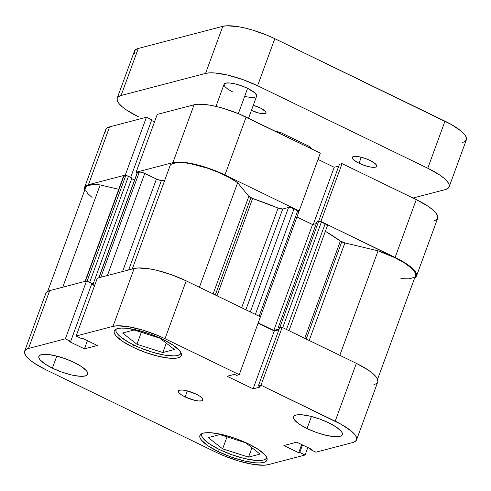 <?xml version="1.0" encoding="UTF-8"?>
<svg xmlns="http://www.w3.org/2000/svg" width="491" height="491" viewBox="0 0 491 491"><rect width="100%" height="100%" fill="white"/><g stroke="black" fill="none" stroke-linecap="round" stroke-linejoin="round"><path stroke-width="0.74" d="M266.773 457.526A34.646 9.169 20.1 0 1 266.699 457.747A34.646 9.169 20.1 0 1 219.63 449.646A34.646 9.169 20.1 0 1 201.629 433.94A34.646 9.169 20.1 0 1 201.721 433.725L201.629 433.94M181.087 352.912L180.025 354.434L177.754 355.447L174.354 355.92L164.743 355.171L152.658 352.305L139.935 347.757L133.945 345.056A34.646 9.169 20.1 0 1 115.944 329.351A34.646 9.169 20.1 0 1 116.036 329.136L116.06 331.566L117.496 333.911L120.129 336.531L128.507 342.215L133.945 345.056A34.646 9.169 20.1 0 0 181.013 353.164A34.646 9.169 20.1 0 0 181.081 352.943M307.028 428.557L311.447 416.491L307.028 428.557L316.265 432.411L325.748 435.247L334.046 436.634L339.889 436.352L341.595 435.591L342.393 434.449L342.245 432.97L341.165 431.215L336.409 427.145L328.835 422.855A25.986 6.874 20.1 0 1 342.331 434.633A25.986 6.874 20.1 0 1 307.028 428.557A25.986 6.874 20.1 0 1 293.532 416.779A25.986 6.874 20.1 0 1 328.835 422.855L319.598 419.001L310.116 416.165L301.818 414.785L295.975 415.061L294.269 415.822L293.477 416.963L293.618 418.442L294.698 420.198L299.461 424.267L307.028 428.557M52.371 368.164L56.79 356.104L52.371 368.164L61.608 372.025L71.091 374.86L79.389 376.241L85.231 375.959L86.938 375.198L87.736 374.056L87.588 372.583L86.508 370.828L81.751 366.752L74.178 362.462A25.986 6.874 20.1 0 1 87.674 374.246A25.986 6.874 20.1 0 1 52.371 368.164A25.986 6.874 20.1 0 1 38.875 356.386A25.986 6.874 20.1 0 1 74.178 362.462L64.941 358.608L55.458 355.772L47.161 354.392L41.318 354.674L39.611 355.435L38.82 356.57L38.961 358.049L40.041 359.805L44.804 363.874L52.371 368.164M185.156 396.937L187.359 390.904L185.156 396.937L194.516 400.282L198.659 400.975L201.58 400.834L202.832 399.883L202.218 398.269L199.843 396.231L196.056 394.083A12.993 3.437 20.1 0 1 202.801 399.975A12.993 3.437 20.1 0 1 185.156 396.937A12.993 3.437 20.1 0 1 178.405 391.045A12.993 3.437 20.1 0 1 196.056 394.083L186.697 390.738L182.548 390.05L179.626 390.192L178.374 391.137L178.988 392.757L181.369 394.789L185.156 396.937M218.458 451.726L219.281 449.474L218.458 451.726L231.157 457.029L244.199 460.926L255.608 462.823L260.138 462.921L263.642 462.442L265.987 461.393L267.079 459.828L266.877 457.796L265.398 455.378L258.849 449.781L248.44 443.882A35.726 9.452 20.1 0 1 267 460.079A35.726 9.452 20.1 0 1 218.458 451.726A35.726 9.452 20.1 0 1 199.898 435.523A35.726 9.452 20.1 0 1 248.44 443.882L235.741 438.58L222.699 434.682L211.29 432.78L206.76 432.688L203.256 433.166L200.911 434.216L199.819 435.781L200.015 437.812L201.5 440.231L208.049 445.828L218.458 451.726M132.773 347.137L133.595 344.891L132.773 347.137L145.465 352.44L158.507 356.337L169.917 358.24L174.446 358.338L177.951 357.853L180.295 356.81L181.388 355.238L181.191 353.207L179.706 350.795L173.163 345.198L162.748 339.299A35.726 9.452 20.1 0 1 181.308 355.496A35.726 9.452 20.1 0 1 132.773 347.137A35.726 9.452 20.1 0 1 114.207 330.94A35.726 9.452 20.1 0 1 162.748 339.299L150.056 333.997L137.007 330.099L125.604 328.197L121.074 328.098L117.57 328.583L115.225 329.627L114.127 331.198L114.329 333.229L115.815 335.641L122.357 341.239L132.773 347.137M24.642 351.175L45.81 293.33A41.14 10.888 -159.9 0 1 49.677 290.617L28.509 348.463L65.352 338.827L86.526 280.981L49.677 290.617L28.509 348.463A41.14 10.888 20.1 0 0 24.642 351.175A41.14 10.888 20.1 0 0 46.013 369.827L216.187 452.321A41.14 10.888 20.1 0 0 268.215 464.658L305.058 455.022L307.808 447.51L305.058 455.022L268.215 464.658L264.176 465.216L252.767 464.326L238.411 460.92L223.301 455.519L216.187 452.321L46.013 369.827L34.026 363.039L29.607 359.707L26.489 356.589L24.777 353.808L24.55 351.47L25.808 349.666L28.509 348.463L65.352 338.827L70.661 341.398L69.605 341.675L84.427 348.856L97.328 345.486L82.506 338.299L81.451 338.575L76.148 336.004L112.991 326.368L134.16 268.516L97.316 278.158L76.148 336.004L112.991 326.368L117.03 325.809L128.439 326.699L142.795 330.099L157.906 335.5L165.019 338.704L239.24 374.682L236.601 375.37L234.477 374.338L227.124 376.266L253.104 388.86L260.463 386.933L258.34 385.908L260.973 385.214L282.147 327.368L356.362 363.346L335.193 421.192L260.973 385.214L341.644 424.568L351.599 431.313L354.723 434.431L356.429 437.211L356.656 439.549L355.398 441.354L352.698 442.557L315.854 452.199L310.545 449.627L311.601 449.351L296.779 442.164L283.878 445.54L298.7 452.72L299.755 452.444L305.058 455.022L299.755 452.444L298.7 452.72L301.695 444.545L298.7 452.72L283.878 445.54L296.779 442.164L311.601 449.351L310.545 449.627L310.791 448.958L310.545 449.627L315.854 452.199L352.698 442.557A41.14 10.888 20.1 0 0 356.564 439.844L377.739 381.998A41.14 10.888 -159.9 0 0 356.362 363.346L282.147 327.368L279.508 328.056L258.34 385.908L260.463 386.933L253.104 388.86L274.273 331.014L258.088 323.164L274.273 331.014L278.87 329.811L274.273 331.014L253.104 388.86L227.124 376.266L234.477 374.338L236.601 375.37L239.24 374.682L165.019 338.704L186.187 280.858L171.568 274.751L156.549 270.259L149.608 268.847L138.198 267.963L134.16 268.516L97.316 278.158L76.148 336.004L81.451 338.575L82.506 338.299L97.328 345.486L84.427 348.856L87.423 340.68L84.427 348.856L69.605 341.675L70.661 341.398L91.829 283.553L86.526 280.981L49.677 290.617L46.976 291.82L45.718 293.624L45.945 295.963M373.866 384.711L376.566 383.508L377.825 381.703L377.597 379.365L375.891 376.585L372.767 373.467L368.354 370.14L356.362 363.346L335.193 421.192A41.14 10.888 20.1 0 1 356.564 439.844M260.408 316.83L186.187 280.858L260.408 316.83L239.24 374.682L260.408 316.83M94.567 285.664L91.584 284.215L94.567 285.664M165.019 338.704L186.187 280.858A41.14 10.888 -159.9 0 0 134.16 268.516L112.991 326.368A41.14 10.888 20.1 0 1 165.019 338.704M86.526 280.981L91.829 283.553L70.661 341.398L65.352 338.827L86.526 280.981M279.508 328.056L282.147 327.368L260.973 385.214L258.34 385.908L279.508 328.056M302.499 444.938L299.755 452.444L302.499 444.938M162.834 352.526L174.373 349.506L160.017 338.238L134.117 329.989L122.578 333.008L136.94 344.277L141.328 332.284L136.94 344.277L162.834 352.526L166.265 343.141L162.834 352.526L174.373 349.506L160.017 338.238L134.117 329.989L122.578 333.008L136.94 344.277L162.834 352.526M248.526 457.109L260.064 454.089L245.703 442.827L219.808 434.578L208.27 437.598L222.626 448.86L227.014 436.873L222.626 448.86L248.526 457.109L251.957 447.731L248.526 457.109L260.064 454.089L245.703 442.827L219.808 434.578L208.27 437.598L222.626 448.86L248.526 457.109M266.779 457.502L265.717 459.017L263.44 460.036L255.651 460.411L244.592 458.563L231.942 454.789L219.63 449.646L209.534 443.925L203.188 438.494L201.746 436.155L201.721 433.725M84.562 187.439A41.14 10.888 20.1 0 1 88.429 184.726L109.597 126.881A41.14 10.888 -159.9 0 0 105.731 129.593L84.562 187.439A41.14 10.888 20.1 0 0 84.722 190.14L84.47 187.734L85.729 185.929L88.429 184.726L109.597 126.881L146.441 117.239L125.273 175.091L88.429 184.726L125.273 175.091L126.445 175.655L125.273 175.091L146.441 117.239L109.597 126.881L106.897 128.083L105.639 129.888L105.866 132.226M224.939 174.968L246.108 117.116L320.328 153.094L299.154 210.94L224.939 174.968L299.154 210.94L298.577 211.093L299.154 210.94L320.328 153.094L238.994 113.918L223.884 108.517L216.47 106.522L209.528 105.111L198.119 104.221L194.08 104.779L157.237 114.415L194.08 104.779L172.912 162.625L176.95 162.073L182.161 162.183L195.301 164.375L210.32 168.861L224.939 174.968L246.108 117.116A41.14 10.888 -159.9 0 0 194.08 104.779L172.912 162.625L136.068 172.267L172.912 162.625A41.14 10.888 20.1 0 1 224.939 174.968M137.21 172.82L136.068 172.267L157.237 114.415L136.068 172.267L137.21 172.82M320.316 221.631L320.893 221.478L401.564 260.831L411.519 267.577L414.637 270.694L416.35 273.475L416.577 275.813L414.619 278.066A41.14 10.888 20.1 0 0 416.485 276.108A41.14 10.888 20.1 0 0 395.114 257.456L320.893 221.478L342.061 163.632L339.428 164.319L318.53 221.429L339.428 164.319L342.061 163.632L416.282 199.61L342.061 163.632L320.893 221.478L320.316 221.631M433.786 220.975L436.487 219.772L437.745 217.961L437.518 215.629L435.812 212.849L432.688 209.731L428.275 206.398L416.282 199.61L395.114 257.456L416.282 199.61A41.14 10.888 -159.9 0 1 437.653 218.262L416.485 276.108M338.79 166.075L334.193 167.271L318.008 159.428L334.193 167.271L313.301 224.369L334.193 167.271L338.79 166.075M154.487 121.928L151.504 120.479L154.487 121.928M151.75 119.81L146.441 117.239L151.75 119.81L130.686 177.38L151.75 119.81M281.288 132.828L274.543 130.901A32.48 8.593 -159.9 0 1 281.288 132.828L278.839 132.987L281.288 132.828L308.679 146.097L310.287 148.227L308.679 146.097L281.288 132.828M312.208 149.43L308.679 146.097A32.48 8.593 -159.9 0 1 311.816 148.969M341.767 241.824A4.333 1.148 -159.9 0 0 344.885 242.941L309.189 340.478L344.885 242.941L340.373 241.02A121.252 32.081 -159.9 0 0 325.373 231.298L340.373 241.02A4.333 1.148 -159.9 0 0 341.767 241.824L306.194 339.029L341.767 241.824M132.257 269.019L170.064 165.713A40.059 10.599 -159.9 0 1 197.265 165.172A40.059 10.599 -159.9 0 1 237.656 182.744L199.407 287.266L237.656 182.744L248.82 196.369A4.333 1.148 -159.9 0 0 250.876 197.769L215.304 294.968L250.876 197.769A4.333 1.148 -159.9 0 0 252.62 198.481L217.004 295.791L252.62 198.481L248.82 196.369L237.656 182.744L229.199 177.503L218.691 172.445L207.134 168.063L190.238 163.632L185.267 162.877L177.048 162.57L171.752 163.877L170.371 165.105M85.569 187.832L86.901 186.206L88.527 185.414L93.4 184.622L96.574 184.628L100.176 184.904L118.742 189.311L100.176 184.904L62.744 287.198L100.176 184.904A40.059 10.599 -159.9 0 0 85.575 187.814L47.682 291.372M137.241 172.728A2.167 0.571 -159.9 0 1 137.443 172.587L98.973 277.722L137.443 172.587L139.309 172.102L100.833 277.237L139.309 172.102A4.333 1.148 -159.9 0 1 144.784 173.397L107.412 275.512L144.784 173.397L156.426 179.043L122.572 271.548L156.426 179.043A4.333 1.148 -159.9 0 0 161.422 180.4L164.706 180.35A121.252 32.081 -159.9 0 0 161.422 180.4L128.654 269.958L161.422 180.4L157.746 179.608L142.445 172.494L139.732 172.04L137.234 172.746L98.801 277.765M304.764 338.33L340.373 241.02L304.764 338.33M241.646 307.74L278.115 208.074A121.252 32.081 -159.9 0 0 252.62 198.481L278.115 208.074A4.333 1.148 -159.9 0 0 282.761 209L278.115 208.074L241.646 307.74M400.871 278.642L408.923 278.839L414.005 277.433M415.276 276.163L415.644 274.549L415.104 272.634L411.378 268.092L404.461 262.961L394.997 257.738L378.07 250.809L344.885 242.941L378.07 250.809L339.821 355.324L378.07 250.809A40.059 10.599 -159.9 0 1 415.472 275.733L377.573 379.298M327.387 225.799L325.803 224.221L320.605 221.729L319.119 221.38L316.91 221.852L278.158 327.743L279.404 328.344L278.158 327.743L316.91 221.852L318.634 221.398L279.882 327.288L278.158 327.743L279.882 327.288L318.634 221.398A2.167 0.571 -159.9 0 1 321.372 222.049L282.73 327.65L321.372 222.049L325.122 223.871L286.48 329.473L325.122 223.871A4.333 1.148 -159.9 0 1 327.374 225.829L289.003 330.695M316.272 223.589L312.564 224.559L296.92 216.979L312.564 224.559L273.812 330.449L258.192 322.875L273.812 330.449L279.146 329.056L273.812 330.449L312.564 224.559L316.272 223.589M298.896 211.572L294.017 208.792L290.169 207.527L288.542 207.49L282.761 209L288.542 207.49L250.318 311.945L288.542 207.49A4.333 1.148 -159.9 0 1 294.017 208.792L297.767 210.608L259.125 316.21L297.767 210.608A2.167 0.571 -159.9 0 1 298.896 211.59L260.383 316.824M134.565 180.037L131.698 178.65L134.565 180.037M85.053 281.361L123.456 176.422A4.333 1.148 -159.9 0 1 123.861 176.14L85.391 281.275L123.861 176.14L125.727 175.655A2.167 0.571 -159.9 0 1 128.464 176.3L89.712 282.19L93.192 283.878L89.712 282.19L128.464 176.3L131.938 177.988L93.192 283.878L92.148 284.148L94.671 285.375L92.148 284.148L93.192 283.878L131.938 177.988L126.905 175.747L125.727 175.655L123.45 176.459M85.581 189.98L87.699 193.466L92.075 197.462M281.852 327.62L279.882 327.288A2.167 0.571 20.1 0 1 281.564 327.522M87.693 281.546A2.167 0.571 20.1 0 1 89.712 282.19L87.459 281.521M248.82 196.369L213.125 293.913L248.82 196.369M245.881 309.79L282.761 209L245.881 309.79M255.375 314.393L294.017 208.792L255.375 314.393M125.727 175.655L87.085 281.251L125.727 175.655M248.52 118.288L256.597 96.211A17.32 4.585 -159.9 0 0 247.599 88.355L238.344 113.648L247.599 88.355L241.443 85.784L235.115 83.9L229.585 82.973L225.688 83.163L224.025 84.427L224.841 86.588L228.014 89.301L233.059 92.161M359.05 163.264A12.993 3.437 20.1 0 1 352.299 157.372A12.993 3.437 20.1 0 1 369.95 160.41L365.335 158.483L358.399 156.623L354.797 156.341L353.52 156.519L352.268 157.464L352.882 159.084L353.87 160.066L359.05 163.264L366.065 165.983L370.601 167.057L375.48 167.161L376.333 166.78L376.658 165.473L375.13 163.607L369.95 160.41A12.993 3.437 20.1 0 1 376.701 166.302A12.993 3.437 20.1 0 1 359.05 163.264L361.259 157.23L359.05 163.264M253.252 105.35A10.827 2.866 20.1 0 1 260.353 107.965L253.252 105.35M117.208 98.218A41.14 10.888 20.1 0 1 121.081 95.506L138.302 48.443L222.785 26.342L205.563 73.404L121.081 95.506L138.302 48.443A41.14 10.888 -159.9 0 0 134.436 51.156L117.208 98.218A41.14 10.888 20.1 0 0 138.585 116.87L126.592 110.076L122.179 106.743L119.055 103.632L117.349 100.851L117.122 98.513L118.38 96.709L121.081 95.506L205.563 73.404L209.596 72.846L214.812 72.963L227.953 75.148L242.971 79.64L257.591 85.741L427.765 168.235L439.752 175.023L444.171 178.356L447.289 181.474L449.001 184.254L449.228 186.592L447.97 188.397L445.269 189.6L413.029 198.033L445.269 189.6A41.14 10.888 20.1 0 0 449.136 186.887A41.14 10.888 20.1 0 0 427.765 168.235L257.591 85.741L274.813 38.679L267.699 35.481L252.589 30.08L245.175 28.085L238.233 26.674L226.824 25.784L222.785 26.342L138.302 48.443L135.602 49.646L134.344 51.451L134.571 53.789M251.269 110.34L259.064 113.126L264.956 113.587L265.999 112.795L265.49 111.445L260.353 107.965A10.827 2.866 20.1 0 1 265.975 112.875A10.827 2.866 20.1 0 1 251.404 110.407M245.543 96.623L251.073 97.543L254.97 97.353M256.633 96.089L256.541 95.101L254.504 92.621L247.599 88.355A17.32 4.585 -159.9 0 0 224.062 84.305L215.972 106.406M462.491 142.537L465.192 141.334L466.45 139.53L466.223 137.192L464.511 134.411L461.393 131.293L451.438 124.542L274.813 38.679L444.987 121.173L427.765 168.235L444.987 121.173A41.14 10.888 -159.9 0 1 466.358 139.825L449.136 186.887M222.785 26.342L205.563 73.404A41.14 10.888 20.1 0 1 257.591 85.741L274.813 38.679A41.14 10.888 -159.9 0 0 222.785 26.342"/></g></svg>
